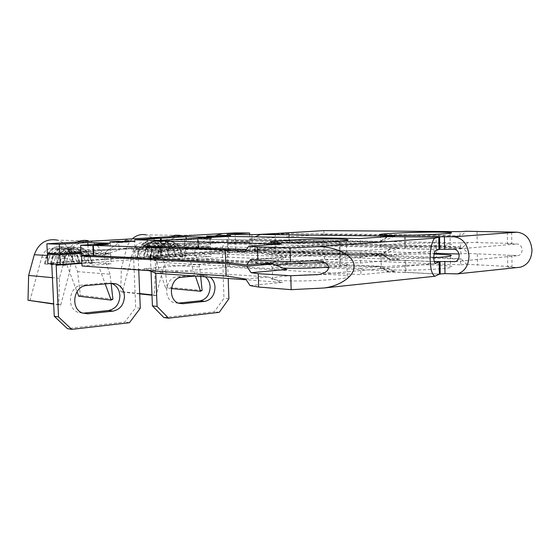 <?xml version="1.0" encoding="UTF-8"?>
<svg xmlns="http://www.w3.org/2000/svg" width="560" height="560" viewBox="0 0 560 560"><rect width="100%" height="100%" fill="white"/><g stroke="black" fill="none" stroke-linecap="round" stroke-linejoin="round"><path stroke-width="0.42" stroke-dasharray="2.8 2.1" d="M390.488 246.876C414.288 247.597 460.796 245.105 450.191 243.747L439.138 243.117C415.177 242.55 371.658 244.846 380.8 246.267L390.488 246.876M439.488 265.097L450.527 266.161C461.125 268.254 414.708 271.152 390.943 269.787L381.262 268.765C372.12 266.595 415.555 263.935 439.488 265.097M433.825 257.719C418.173 258.538 403.802 258.741 390.719 258.342L381.031 257.523C372.75 255.892 409.038 253.554 434.112 254.002M458.948 253.995L468.328 253.442L518.161 255.647C520.618 254.94 521.934 253.05 522.095 249.97C521.759 246.386 520.114 244.384 517.153 243.971L507.521 243.789L511.777 243.439L468.181 242.389L462.98 247.086L436.219 245.665L275.415 242.039L275.163 233.52M266.7 234.066L277.2 234.192L288.911 233.478L436.051 235.151L461.034 236.047L466.207 231.266M323.694 230.622L324.352 234.507L249.725 239.246L380.079 241.92L339.941 241.892L198.373 238.994L211.526 238.196L201.411 238M324.352 234.507L461.034 236.047M185.388 248.99L185.731 258.307L210.945 256.438L186.711 255.374L161.924 257.159L161.574 248.157L186.389 246.526L210.63 247.289L185.388 248.99L340.242 254.415L383.187 254.842L391.622 260.232L405.769 260.428L405.993 272.328L388.983 271.95L395.311 271.327L261.464 264.446L324.422 259.217L461.069 264.873L460.005 259.126L461.356 259L436.401 257.208L275.359 251.664L252.476 253.358L227.612 252.427L250.18 250.796L249.921 242.347L235.41 242.004L226.422 242.487C223.776 243.334 222.425 246.036 222.362 250.586L223.972 298.312L214.375 311.745L163.842 317.541M460.005 259.126L324.849 254.324L324.422 259.217M388.983 271.95L380.583 266.511L382.137 266.371L250.39 260.218L324.849 254.324M380.583 266.511L340.515 265.783L185.731 258.307M151.039 271.39L150.416 255.654C150.43 250.873 151.69 248.038 154.196 247.156L155.932 247.156L156.275 255.934L148.253 256.501L161.924 257.159M235.41 242.004L235.683 250.299L228.368 250.817L227.353 252.84L228.207 278.474M235.683 250.299L250.18 250.796M461.069 264.873L466.655 264.327L461.356 259M466.655 264.327L512.001 266.602L507.759 267.043L518.049 267.456M405.993 272.328L439.362 274.057M459.683 236.145L460.607 231.651M460.173 247.317L461.111 242.942L323.75 240.331L324.401 244.125L462.98 247.086M324.401 244.125L253.806 249.144L386.365 253.4L399.364 247.8L264.628 244.356L253.806 249.144M438.97 249.375L391.391 248.43L383.159 253.666L386.365 253.4M383.159 253.666L340.214 253.281L198.324 248.535L197.995 239.253L198.387 239.232L198.716 248.507M146.762 238L147.112 246.841L160.776 247.303L135.03 248.983L158.361 249.858L184.968 248.08L198.324 248.535L197.995 239.253L185.073 238.987L197.995 239.253L197.603 239.281L197.932 248.563L198.324 248.535L184.968 248.08L210.595 246.372L186.354 245.637L161.539 247.254L161.259 240.149M235.109 232.869L235.382 241.178L147.868 246.792L161.539 247.254M235.382 241.178L249.893 241.5L227.297 242.97L252.168 243.593L275.415 242.039M461.111 242.942L468.181 242.389M391.391 248.43L399.364 247.8M323.75 240.331L264.628 244.356M461.265 254.065L460.187 248.416L324.429 245.07L323.995 249.9L434.266 253.246M323.995 249.9L264.929 254.366L399.588 259.525L386.386 254.576L253.834 250.145L264.929 254.366M391.622 260.232L399.588 259.525M405.769 260.428L434.245 261.541M460.187 248.416L462.994 248.178L468.328 253.442M249.921 242.347L227.325 243.831L252.196 244.482L275.1 242.935L436.233 246.715L462.994 248.178M155.932 247.156L147.903 247.674L148.253 256.501M161.574 248.157L147.903 247.674M383.187 254.842L386.386 254.576M324.429 245.07L253.834 250.145M436.051 235.151L436.219 245.665M288.911 233.478L289.163 242.375M436.233 246.715L436.401 257.208M275.1 242.935L275.359 251.664M340.242 254.415L340.515 265.783M289.499 242.354L289.254 233.681L275.632 233.527M289.254 233.681L277.2 234.192M180.033 244.727C175.511 245.546 171.892 247.002 169.19 249.102L168.028 250.208C170.555 245.21 174.209 243.005 178.99 243.579L173.18 243.495C167.349 242.725 163.317 245.623 161.084 252.196L158.837 251.692L157.934 251.657L158.382 252.084L154.364 251.923C156.583 245.413 160.587 242.543 166.39 243.306C169.911 244.265 172.396 246.694 173.845 250.593L175.945 256.711L176.302 256.032L173.25 256.585L175.945 256.711M156.702 258.601L159.404 258.734L157.15 258.223L158.837 251.692C161.357 244.265 165.914 240.975 172.508 241.836L171.591 241.815C165.011 240.954 160.454 244.237 157.934 251.657L156.247 258.181L156.702 258.601L158.382 252.084C160.608 245.539 164.626 242.648 170.45 243.418C173.978 244.384 176.47 246.827 177.926 250.754L180.026 256.9L182.777 257.026L183.12 256.34L180.026 256.9M173.18 243.495C176.715 244.461 179.214 246.918 180.67 250.852L182.777 257.026M163.716 243.236L159.74 243.124C153.965 242.361 149.975 245.21 147.77 251.65L151.711 251.811L150.045 258.258L152.691 258.398L154.364 251.923L152.138 251.419L151.256 251.384L151.711 251.811C153.923 245.329 157.927 242.473 163.716 243.236C167.23 244.188 169.708 246.61 171.157 250.495L173.25 256.585M159.74 243.124C163.24 244.069 165.711 246.477 167.16 250.341L169.253 256.396L169.617 255.724L166.607 256.27L169.253 256.396M157.108 243.054L153.209 242.942C147.469 242.193 143.5 245.007 141.309 251.384L145.173 251.545L143.514 257.929L146.111 258.062L147.77 251.65L145.572 251.153L144.704 251.118L145.173 251.545C147.371 245.126 151.347 242.291 157.108 243.054C160.608 243.999 163.079 246.393 164.521 250.243L166.607 256.27M153.209 242.942C156.695 243.88 159.159 246.267 160.594 250.096L162.68 256.088L163.058 255.423L160.09 255.969L162.68 256.088M132.307 238.833C129.507 241.458 127.561 244.769 126.483 248.78L121.387 268.233L120.715 291.564L122.381 292.082L133.091 251.048L138.761 251.286L137.116 257.607L139.657 257.733L141.309 251.384L138.285 250.859L138.761 251.286C140.945 244.923 144.9 242.123 150.633 242.872C154.112 243.81 156.569 246.183 158.004 249.998L160.09 255.969M133.091 251.048C135.268 244.748 139.209 241.969 144.914 242.711C148.372 243.642 150.822 245.994 152.25 249.774L165.634 288.015L167.153 287.217L164.738 264.866L158.424 246.715C156.016 240.317 151.872 236.369 145.985 234.857L180.516 235.403L201.936 234.794M171.346 288.547L165.634 288.015M190.659 262.087L195.419 276.101M196.434 248.22L209.671 244.223C209.468 243.726 210.497 243.439 212.765 243.362L219.933 242.165M154.196 247.156L169.197 246.19C171.157 245.98 171.164 246.211 169.19 246.862L168.056 250.138M198.009 244.881L209.433 237.685L210.7 243.796L209.671 244.223M162.365 247.198L166.992 240.254M168.658 248.395L168.952 245.266L169.19 246.862M158.704 256.879L155.176 270.557L154.448 295.113L156.163 295.652L164.255 264.124M202.125 290.423L167.153 287.217M200.683 276.479L199.696 266.945L164.738 264.866M199.696 266.945L195.412 254.247C194.418 250.383 195.104 247.387 197.456 245.273L192.738 250.509M158.424 246.715L193.263 247.87C190.806 241.143 186.557 236.992 180.516 235.403M170.765 236.607C165.669 239.239 162.232 243.726 160.454 250.068L126.483 248.78M155.176 270.557L121.387 268.233M154.448 295.113L151.97 294.847M139.699 293.559L120.715 291.564M156.163 295.652L151.984 295.211M139.713 293.916L122.381 292.082M161.084 252.196L159.404 258.734M147.868 246.792L147.518 238.014M339.941 241.892L340.214 253.281M198.373 238.994L211.526 238.196M249.893 241.5L249.676 234.668M380.079 241.92L388.192 236.663M394.625 236.173L381.633 241.808M382.137 266.371L395.311 271.327M219.254 312.326L214.375 311.745M194.964 276.066L203.931 275.282L207.081 275.583L210.224 277.172M228.249 242.466L228.522 250.803L156.128 255.941L155.183 258.062L155.778 273.224M178.458 303.121L174.083 302.722C162.61 299.544 165.179 277.165 177.044 276.857L199.087 274.939L202.23 275.24L205.359 276.822M261.464 264.446L250.39 260.218M249.725 239.246L255.122 236.845M252.196 244.482L252.476 253.358M227.325 243.831L227.612 252.427M251.888 234.703L252.168 243.593M227.01 234.367L227.297 242.97M266.238 234.059L263.193 234.017M210.28 237.202L210.595 246.372M184.968 248.08L184.632 238.98L184.968 248.08M186.109 238.889L186.354 245.637M210.63 247.289L210.945 256.438M186.389 246.526L186.711 255.374M228.886 298.802L223.972 298.312M171.591 241.815C175.616 242.9 178.451 245.679 180.103 250.145L177.926 250.754L173.845 250.593L174.209 249.928C172.564 245.497 169.736 242.746 165.732 241.668C159.18 240.814 154.644 244.062 152.138 251.419L150.465 257.887L149.583 257.845L151.256 251.384C153.762 244.041 158.291 240.793 164.843 241.647C168.84 242.718 171.668 245.469 173.306 249.893L171.157 250.495L167.16 250.341L167.531 249.683C165.893 245.294 163.079 242.564 159.096 241.5C152.572 240.653 148.064 243.873 145.572 251.153L143.906 257.558L143.045 257.516L144.704 251.118C147.196 243.845 151.697 240.632 158.221 241.479C162.197 242.543 165.011 245.266 166.649 249.648L164.521 250.243L160.594 250.096L160.979 249.438C159.348 245.091 156.548 242.389 152.586 241.332C146.09 240.499 141.61 243.684 139.132 250.894L137.48 257.236L136.633 257.194L138.285 250.859C140.756 243.656 145.236 240.478 151.725 241.311C155.687 242.368 158.48 245.07 160.111 249.41L162.19 255.388M152.25 249.774L158.004 249.998L160.979 249.438L163.058 255.423M136.633 257.194L137.116 257.607M139.657 257.733L137.48 257.236M169.617 255.724L167.531 249.683L166.649 249.648L168.735 255.682M143.045 257.516L143.514 257.929M146.111 258.062L143.906 257.558M176.302 256.032L174.209 249.928L173.306 249.893L175.399 255.99M149.583 257.845L150.045 258.258M152.691 258.398L150.465 257.887M172.508 241.836C176.526 242.928 179.368 245.707 181.013 250.18L180.103 250.145L182.203 256.298M180.67 250.852L181.013 250.18L183.12 256.34M157.15 258.223L156.247 258.181M217.105 236.733L206.682 236.558L224.189 236.222L217.105 236.733L217.091 236.285M206.682 236.558L206.668 236.11M214.802 236.075L214.788 235.711M215.859 236.089L215.845 235.648M212.226 236.551L212.212 236.201M219.058 236.145L219.051 235.781M220.136 236.159L220.122 235.718M213.29 236.572L213.276 236.222M217.329 236.635L217.315 236.271M224.189 236.222L224.175 235.858M225.274 236.243L225.26 235.795M219.884 235.851L230.608 235.921L219.884 235.851L219.87 235.41M216.776 236.04L216.762 235.592M215.712 236.019L215.698 235.578M223.181 235.578L223.174 235.214M224.252 235.592L224.238 235.151M230.608 235.921L230.594 235.473M229.327 235.998L229.306 235.55M211.54 238.427L198.492 238.175M263.2 234.241L277.207 234.416M405.328 236.628L405.545 248.5M511.665 232.162L511.777 243.439M477.036 231.574L477.176 242.795M511.889 255.031L512.001 266.602M477.323 254.002L477.463 265.188M507.402 232.127L507.521 243.789M507.64 255.43L507.759 267.043M279.65 255.444C303.569 256.557 358.785 253.337 346.633 251.636L337.526 250.971C313.285 250.075 261.744 253.008 271.964 254.807L279.65 255.444M338.107 274.883L347.2 275.968C359.352 278.572 304.269 282.387 280.371 280.455L272.692 279.433C262.465 276.703 313.894 273.245 338.107 274.883M325.059 262.682L337.813 262.941L346.92 263.816C350.553 264.943 344.463 266.077 328.636 267.232M283.269 268.107L272.328 267.134C270.207 266.546 271.327 265.909 275.681 265.216M434.273 261.646L404.936 260.498L405.16 272.405L439.362 274.19M404.936 260.498L390.789 260.309L382.347 254.912L339.402 254.485L339.675 265.86L379.75 266.588L388.15 272.034L360.864 274.708L360.955 268.338L379.75 266.588M339.402 254.485L184.618 249.039L184.961 258.37L339.675 265.86M143.031 246.008L229.67 240.513L360.395 243.348L379.239 241.976L339.101 241.948L197.596 239.043L184.184 240.1L197.596 239.043M174.244 239.638L184.17 239.862M244.86 251.72L267.393 250.089L246.512 249.403M63.077 265.419L65.555 265.594L63.189 265.048L65.072 258.076C68.11 249.781 73.528 246.33 81.326 247.716L80.486 247.688C72.695 246.302 67.277 249.746 64.239 258.027L62.37 264.992L63.077 265.419L64.946 258.475C67.627 251.16 72.415 248.129 79.303 249.368C82.978 250.544 85.582 253.071 87.115 256.963L89.537 263.494L92.085 263.655L89.656 257.096C88.116 253.197 85.505 250.656 81.823 249.473C74.921 248.227 70.119 251.279 67.431 258.622L65.072 258.076L64.239 258.027L64.946 258.475L61.257 258.258C63.931 250.992 68.698 247.975 75.558 249.214C79.219 250.376 81.816 252.896 83.342 256.753L85.757 263.249L86.338 262.507L83.258 263.088L85.757 263.249M84.112 250.887L74.767 255.094C77.854 250.593 81.858 248.731 86.793 249.522L102.949 249.753L113.4 249.004L47.348 253.246M73.087 249.109L69.419 248.955C62.601 247.73 57.869 250.712 55.216 257.908L58.828 258.118L56.973 264.985L59.395 265.16L61.257 258.258L58.926 257.719L58.114 257.677L58.828 258.118C61.488 250.88 66.241 247.877 73.087 249.109C76.741 250.271 79.331 252.777 80.857 256.62L83.258 263.088M69.419 248.955C73.059 250.11 75.635 252.602 77.161 256.424L79.562 262.85L80.15 262.122L77.112 262.689L79.562 262.85M67.004 248.85L63.406 248.703C56.63 247.492 51.926 250.446 49.294 257.558L52.836 257.768L50.988 264.565L53.368 264.733L55.216 257.908L52.115 257.327L52.836 257.768C55.475 250.607 60.2 247.632 67.004 248.85C70.63 250.005 73.206 252.483 74.725 256.291L77.112 262.689M63.406 248.703C67.025 249.851 69.587 252.315 71.099 256.095L73.486 262.458L74.088 261.737L71.092 262.304L73.486 262.458M29.89 300.783L41.783 257.117L46.963 257.425L45.136 264.152L47.46 264.313L49.294 257.558L47.012 257.033L46.235 256.991L46.963 257.425C49.588 250.334 54.278 247.394 61.04 248.605C64.645 249.746 67.2 252.196 68.712 255.969L71.092 262.304M41.783 257.117C44.387 250.096 49.049 247.184 55.776 248.381C59.36 249.515 61.908 251.944 63.406 255.682L76.986 291.669M99.757 269.101L105.203 283.913M105.126 254.38L118.594 250.159C118.174 249.648 119.231 249.34 121.772 249.249L129.563 247.968L113.407 249.004M72.107 252.462C74.41 252.238 74.536 252.469 72.478 253.169L72.842 256.557C71.792 258.811 70.763 263.76 69.755 271.411L60.718 305.081L53.676 304.094M107.282 250.789L118.482 243.187L119.637 249.711L118.594 250.159M60.718 305.081L58.765 304.514L59.465 278.32L63.399 263.718C64.505 258.972 65.625 255.542 66.752 253.428L70.147 246.106M72.842 256.55L71.533 249.424L72.478 253.169M78.694 296.191L80.395 295.337L77.567 271.642L70.35 252.406C67.809 246.05 63.469 241.955 57.33 240.114L89.201 240.989L109.039 240.184M112.917 299.194L80.395 295.337M111.097 283.395L110.04 274.218L77.567 271.642M110.04 274.218L105.105 260.722C103.901 256.431 104.538 253.183 107.016 250.978L101.787 256.41M70.35 252.406L102.627 253.946C100.016 247.247 95.536 242.928 89.201 240.989M77.014 242.046C71.232 244.874 67.347 249.669 65.359 256.445L47.453 255.458M59.465 278.32L52.409 277.662M58.765 304.514L53.662 303.8M67.431 258.622L65.555 265.594M132.223 238.84C127.092 239.414 122.514 240.863 118.482 243.187M160.776 247.303L160.503 240.191M147.147 247.723L147.504 256.557L161.161 257.215L160.811 248.206L147.147 247.723L137.305 248.255C134.834 249.137 133.595 252 133.595 256.844L135.681 307.643L124.866 322.014L67.382 328.608M250.677 259.497L286.566 256.676L158.928 251.545L147.462 256.697L272.615 262.787M276.395 261.128L286.566 256.676M281.337 243.943L267.393 250.089M360.955 268.338L230.377 261.8L228.9 267.148L360.864 274.708M245.735 279.048L268.205 276.962L143.941 268.646L230.377 261.8M82.04 266L111.097 263.844L88.711 262.437L81.9 262.934M54.817 253.624L56.588 253.596L57.029 262.976L47.845 263.627M147.504 256.557L139.23 257.145L138.299 259.287L138.733 269.934M161.161 257.215L135.443 259.07L158.774 260.309L184.961 258.37M250.061 285.586L282.443 282.408L246.218 279.783M268.205 276.962L282.443 282.408M129.43 322.707L124.866 322.014M139.013 248.255L139.377 257.131L56.896 262.983L56.133 264.201M155.764 273.224L228.9 267.148M405.16 272.405L388.15 272.034M387.443 236.663L379.239 241.976M360.395 243.348L360.059 238.546M197.932 248.563L339.374 253.344L382.326 253.736L390.558 248.493L438.97 249.466M360.591 255.528L360.255 250.88L227.647 246.869L229.446 250.873L360.591 255.528L382.326 253.736M229.446 250.873L147.462 256.697M81.095 255.024L110.628 253.05L88.249 252.028L80.983 252.497M147.112 246.841L129.563 247.968M360.255 250.88L390.558 248.493M227.647 246.869L158.928 251.545M320.943 261.247L360.528 262.99L390.789 260.309M360.528 262.99L360.619 256.725L229.481 251.888L227.99 257.159L313.544 260.918M227.99 257.159L159.355 262.346L286.93 269.507M360.619 256.725L382.347 254.912M184.618 249.039L158.403 250.81L135.072 249.9L160.811 248.206M56.588 253.596L55.524 253.659M81.025 253.449L88.291 252.973L110.67 254.03L89.565 255.458M262.983 263.578L147.511 257.775L159.355 262.346M229.481 251.888L147.511 257.775M51.751 263.9L51.688 262.619C51.604 257.943 52.563 254.975 54.565 253.722M82.887 313.201L77.91 312.319C65.737 307.909 69.293 285.467 82.201 285.096L107.282 282.912L111.405 283.367M339.101 241.948L339.374 253.344M149.142 270.655L143.941 268.646M227.878 236.404L229.67 240.513M158.403 250.81L158.774 260.309M135.072 249.9L135.443 259.07M157.99 240.345L158.361 249.858M134.659 239.792L135.03 248.983M173.81 239.631L170.94 239.568M110.208 243.215L110.628 253.05M87.92 244.811L88.249 252.028M110.67 254.03L111.097 263.844M88.291 252.973L88.396 255.395M88.403 255.535L88.711 262.437M140.294 308.231L135.681 307.643M80.486 247.688C84.679 249.011 87.647 251.888 89.39 256.319L87.115 256.963L83.342 256.753L83.937 256.032C82.194 251.643 79.24 248.787 75.075 247.478C67.326 246.099 61.943 249.515 58.926 257.719L57.064 264.621L56.252 264.565L58.114 257.677C61.131 249.48 66.507 246.071 74.249 247.443C78.414 248.759 81.368 251.608 83.104 255.99L80.857 256.62L77.161 256.424L77.756 255.703C76.027 251.363 73.094 248.542 68.95 247.233C61.25 245.875 55.902 249.256 52.906 257.376L51.058 264.201L50.267 264.145L52.115 257.327C55.104 249.221 60.452 245.847 68.145 247.205C72.282 248.507 75.215 251.328 76.944 255.661L74.725 256.291L71.099 256.095L71.708 255.388C69.986 251.09 67.067 248.29 62.951 247.002C55.3 245.651 49.987 248.997 47.012 257.033L45.178 263.788L44.408 263.732L46.235 256.991C49.21 248.962 54.516 245.623 62.167 246.974C66.276 248.262 69.188 251.048 70.91 255.346L73.29 261.688M63.406 255.682L68.712 255.969L71.708 255.388L74.088 261.737M44.408 263.732L45.136 264.152M47.46 264.313L45.178 263.788M80.15 262.122L77.756 255.703L76.944 255.661L79.338 262.066M50.267 264.145L50.988 264.565M53.368 264.733L51.058 264.201M86.338 262.507L83.937 256.032L83.104 255.99L85.505 262.458M56.252 264.565L56.973 264.985M59.395 265.16L57.064 264.621M81.326 247.716C85.519 249.046 88.494 251.93 90.237 256.361L89.39 256.319L91.805 262.857L89.537 263.494M89.656 257.096L90.237 256.361L92.659 262.906L91.805 262.857M92.085 263.655L92.659 262.906M63.189 265.048L62.37 264.992M119.525 242.592L109.851 242.319L119.147 241.766L112.322 242.256L124.11 241.899L116.27 242.368L120.022 242.48L128.905 242.032L119.525 242.592L119.504 242.116M109.851 242.319L109.83 241.843M119.147 241.766L119.133 241.381M120.134 241.794L120.113 241.318M123.116 241.871L123.095 241.486M124.11 241.899L124.096 241.423M120.022 242.48L120.001 242.081M127.89 242.004L127.869 241.612M128.905 242.032L128.884 241.556M124.74 241.521L128.737 241.192L126.203 241.43L135.016 241.668L124.74 241.521L124.719 241.045M121.184 241.731L121.163 241.255M120.197 241.703L120.176 241.234M128.737 241.192L128.723 240.807M129.738 241.22L129.717 240.751M135.016 241.668L134.995 241.185M133.546 241.752L133.525 241.276M93.352 245.644L108.549 244.461M108.563 244.72L105.84 244.629M170.947 239.799L184.184 240.1M404.488 236.614L404.712 248.57M455.364 261.59L517.265 255.724M454.552 274.092L517.377 267.449M454.195 249.249L517.153 243.971M154.756 247.114L227.003 242.438M155.183 258.062L227.353 252.84M150.416 255.654L222.362 250.586M181.811 277.214L177.044 276.857M178.829 303.261L178.031 303.17M203.931 275.282L199.087 274.939M318.738 274.533L435.351 263.48M81.921 263.368L138.299 259.287M316.512 288.687L435.918 276.059M315.784 260.834L435.512 250.81M55.51 253.54L137.851 248.206M51.688 262.619L133.595 256.844M86.597 285.537L82.201 285.096M111.79 283.339L107.282 282.912M450.037 233.198L450.191 243.747M450.373 256.032L450.527 266.161M455.259 261.611L518.161 255.647M170.45 243.418L166.39 243.306M150.633 242.872L144.914 242.711M178.99 243.579C183.89 243.698 196.098 244.244 205.73 243.082M161.147 249.025C163.821 243.817 168.518 240.037 175.245 237.685C183.911 235.34 182.098 236.208 183.316 235.879M156.128 255.941L228.368 250.817M169.547 246.162L212.282 243.397M212.611 243.376L226.422 242.487M381.031 257.523L381.262 268.765M380.569 234.983L380.8 246.267M178.836 303.261L174.083 302.722M207.081 275.583L202.23 275.24M168.952 245.259L167.398 239.316M152.586 241.332L151.725 241.311M159.096 241.5L158.221 241.479M165.732 241.668L164.843 241.647M346.367 240.261L346.633 251.636M346.92 263.816L347.2 275.968M318.479 274.575L435.386 263.494M79.303 249.368L75.558 249.214M61.04 248.605L55.776 248.381M65.919 254.632C66.857 251.244 70.854 247.716 77.903 244.048C87.626 240.793 86.135 241.906 87.815 241.416M56.896 262.983L139.23 257.145M55.006 253.582L72.142 252.469M72.548 252.441L121.24 249.291M121.611 249.27L137.305 248.255M272.328 267.134L272.692 279.433M271.593 242.459L271.964 254.807M82.285 312.963L77.91 312.319M62.951 247.002L62.167 246.974M68.95 247.233L68.145 247.205M75.075 247.478L74.249 247.443"/><path stroke-width="0.84" d="M205.359 276.822C208.292 279.202 209.881 282.555 210.126 286.888C209.783 294.735 206.409 299.383 200.011 300.846L178.458 303.121M210.224 277.172C213.164 279.566 214.76 282.947 215.005 287.308C214.655 295.204 211.267 299.887 204.848 301.364L182.798 303.709L178.836 303.261C167.321 300.062 169.911 277.529 181.811 277.214L194.964 276.066M438.963 232.099L450.023 232.512C460.635 233.499 414.071 235.781 390.264 235.396L380.569 234.983C371.42 233.94 414.988 231.826 438.963 232.099M434.112 254.002L450.359 254.961C453.705 255.892 448.196 256.816 433.825 257.719M434.245 261.541L455.259 261.611C457.702 260.876 458.997 258.881 459.144 255.619C458.787 251.825 457.135 249.697 454.195 249.249L438.97 249.375M388.192 236.663L454.013 236.789C462.903 238.028 467.901 244.412 469.007 255.941C468.552 265.713 464.681 271.691 457.387 273.875L444.99 273.602L439.362 274.057M255.122 236.845L260.547 234.437L323.694 230.622L460.607 231.651L466.207 231.266L517.048 232.204C525.973 233.338 530.964 239.337 532 250.215C531.496 259.448 527.569 265.118 520.226 267.225L518.049 267.456M219.87 235.41L230.594 235.473L219.87 235.41M217.091 236.285L206.668 236.11L225.26 235.795L217.091 236.285M249.676 234.668L249.627 233.037L227.01 234.367L251.888 234.703L266.7 234.066M249.627 233.037L235.109 232.869L222.313 233.611L209.433 237.685M161.259 240.149L161.189 238.231L147.511 237.951L222.313 233.611M161.189 238.231L186.032 236.775L210.28 237.202L198.044 237.937L201.411 238M260.547 234.437L394.625 236.173L388.276 236.607M434.266 253.246L458.948 253.995M275.632 233.527L266.238 234.059M195.419 276.101L200.571 291.27L171.346 288.547M200.571 291.27L202.125 290.423L200.683 276.479M145.985 234.857C140.98 233.884 136.423 235.214 132.307 238.833M180.054 235.312L175.357 235.2L170.765 236.607M151.97 294.847L139.699 293.559M151.984 295.211L139.713 293.916M155.778 273.224L157.087 306.439L168.56 318.185L219.254 312.326L228.886 298.802L228.207 278.474M168.56 318.185L163.842 317.541L152.411 305.872L151.039 271.39M198.492 238.175L173.81 239.631M186.032 236.775L186.109 238.889M157.087 306.439L152.411 305.872M444.423 236.663L444.612 249.004M444.801 261.31L444.99 273.602M439.614 237.013L439.81 249.396M440.006 261.765L440.202 274.099M111.405 283.367L111.671 283.458C116.648 285.509 119.392 289.548 119.903 295.575C119.553 303.933 115.745 308.91 108.479 310.513L82.887 313.201M124.453 296.079C124.103 304.5 120.281 309.512 112.98 311.136L87.871 313.803L82.285 312.963C70.056 308.532 73.633 285.915 86.597 285.537L111.79 283.339L116.2 283.885C121.191 285.95 123.942 290.01 124.453 296.079M337.232 238.98L346.346 239.435C358.505 240.681 303.219 243.6 279.286 242.907L271.593 242.459C261.38 241.122 312.977 238.455 337.232 238.98M328.636 267.232C312.242 268.226 297.122 268.52 283.269 268.107M439.166 261.842L439.362 274.19L434.875 276.255C432.075 274.848 430.5 269.255 430.143 259.469C429.751 249.774 432.67 238.084 435.309 238.147L438.774 237.069L438.97 249.466L435.512 250.81C434.448 251.636 433.888 253.995 433.825 257.894C433.937 261.121 434.462 262.983 435.386 263.494L439.166 261.842L434.273 261.646M225.743 263.606L81.585 255.997L82.04 266L226.156 276.003L225.743 263.606L246.736 266.231L251.09 272.678L258.244 273.672L290.766 275.737L318.479 274.575C324.947 273.301 328.335 270.893 328.636 267.337C327.719 263.172 323.435 261.009 315.784 260.834L290.374 261.779L289.975 247.786L257.418 246.841L257.831 260.267L290.374 261.779M289.975 247.786L315.42 246.862C334.299 245.315 355.271 256.004 353.927 266.392C355.124 275.051 340.991 285.957 323.925 288.001L291.158 289.667L258.657 287.042L258.244 273.672M93.338 245.392L225.288 249.935L225.701 262.36L93.793 255.619L93.338 245.392L108.549 244.461L96.117 244.062L110.208 243.215L87.822 242.543L87.92 244.811M119.504 242.116L109.83 241.843L119.126 241.29L112.301 241.78L124.096 241.423L116.249 241.892L120.001 241.997L128.884 241.556L119.504 242.116M160.503 240.191L160.426 238.28L134.659 239.792L157.99 240.345L174.244 239.638M160.426 238.28L146.762 238L46.893 243.789L59.332 244.223L87.822 242.543M225.288 249.935L244.86 251.72L248.822 246.169L281.337 243.943L154.49 240.828L227.878 236.404L360.059 238.546L387.443 236.663L438.774 237.069M154.49 240.828L143.031 246.008L246.512 249.403M124.719 241.045L128.723 240.723L126.182 240.961L134.995 241.185L124.719 241.045M76.986 291.669L78.694 296.191L111.16 300.097L112.917 299.194L111.097 283.395M105.203 283.913L111.16 300.097M57.33 240.114C46.27 238.287 38.591 243.159 34.293 254.737L28.637 275.443L28 300.237L53.676 304.094M88.298 240.772C84.455 239.967 80.696 240.387 77.014 242.046M52.409 277.662L28.637 275.443M53.662 303.8L28 300.237M80.983 252.497L59.787 253.883L47.348 253.246L46.893 243.789M59.836 254.849L47.39 254.191L47.845 263.627L60.284 264.488L59.836 254.849L81.025 253.449M257.831 260.267L250.677 259.497L246.694 264.922L272.615 262.787L276.395 261.128M246.736 266.231L272.657 264.068L262.983 263.578M251.09 272.678L286.93 269.507L272.657 264.068M258.657 287.042L250.061 285.586L245.735 279.048L226.156 276.003M81.9 262.934L60.284 264.488M56.133 264.201L58.52 316.925L71.701 329.378L129.43 322.707L140.294 308.231L138.733 269.934M71.701 329.378L67.382 328.608L54.257 316.246L51.751 263.9M246.218 279.783L155.764 273.224L149.142 270.655M248.822 246.169L257.418 246.841M246.694 264.922L225.701 262.36M105.84 244.629L96.131 244.314L80.654 245.245L81.095 255.024L93.793 255.619M313.544 260.918L320.943 261.247M275.681 265.216C284.655 263.774 307.349 262.626 325.059 262.682M55.524 253.659L47.39 254.191M89.565 255.458L81.585 255.997M59.787 253.883L59.332 244.223M58.52 316.925L54.257 316.246M93.345 255.647L92.897 245.672L93.352 245.644M80.654 245.245L92.897 245.672M290.766 275.737L291.158 289.667M204.848 301.364L200.011 300.846M454.37 261.681L455.364 261.59M454.013 236.789L517.048 232.204M182.798 303.709L178.829 303.261M112.98 311.136L108.479 310.513M316.148 274.778L318.738 274.533M435.351 263.48L435.715 263.452M315.42 246.862L435.309 238.147M47.453 255.458L34.293 254.737M56.063 265.244L81.921 263.368M87.871 313.803L83.475 313.159M450.023 232.512L450.037 233.198M450.359 254.961L450.373 256.032M457.387 273.875L520.226 267.225M346.346 239.435L346.367 240.261M323.925 288.001L434.875 276.255M116.2 283.885L111.671 283.458"/></g></svg>

